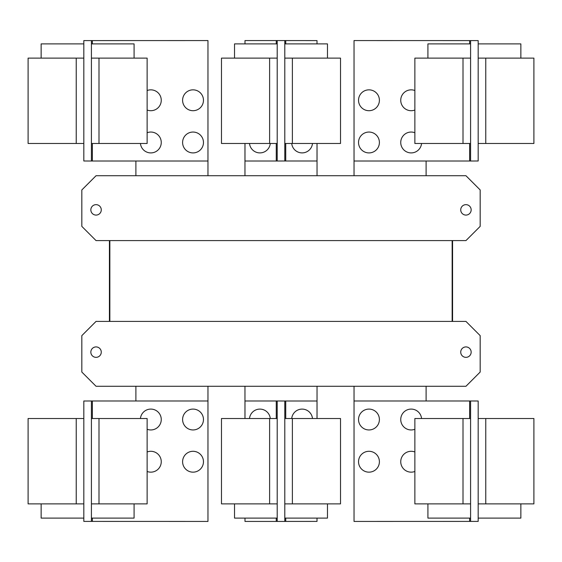 <?xml version="1.0" encoding="UTF-8"?>
<svg xmlns="http://www.w3.org/2000/svg" width="562" height="562" viewBox="0 0 562 562"><rect width="100%" height="100%" fill="white"/><g stroke="black" fill="none" stroke-linecap="round" stroke-linejoin="round"><path stroke-width="0.84" d="M414.868 503.882L414.868 418.521L470.591 418.521L470.591 503.882L414.868 503.882M427.914 503.882L427.914 518.108L470.591 518.108M358.535 461.725A10.432 10.432 0 0 1 368.967 451.293A10.432 10.432 0 0 1 379.399 461.725A10.432 10.432 0 0 1 368.967 472.157A10.432 10.432 0 0 1 358.535 461.725M414.868 471.476A10.432 10.432 0 0 1 400.741 461.725A10.432 10.432 0 0 1 414.868 451.967M358.535 419.519A10.432 10.432 0 0 1 368.967 409.087A10.432 10.432 0 0 1 379.399 419.519A10.432 10.432 0 0 1 368.967 429.951A10.432 10.432 0 0 1 358.535 419.519M414.868 429.277A10.432 10.432 0 0 1 400.741 419.519A10.432 10.432 0 0 1 410.674 409.101A10.432 10.432 0 0 1 421.556 418.521M147.132 418.521L147.132 503.882L91.409 503.882L91.409 418.521L147.132 418.521M91.409 518.108L134.086 518.108L134.086 503.882M147.132 451.967A10.432 10.432 0 0 1 161.259 461.725A10.432 10.432 0 0 1 147.132 471.476M182.601 461.725A10.432 10.432 0 0 1 193.033 451.293A10.432 10.432 0 0 1 203.465 461.725A10.432 10.432 0 0 1 193.033 472.157A10.432 10.432 0 0 1 182.601 461.725M140.444 418.521A10.432 10.432 0 0 1 151.326 409.101A10.432 10.432 0 0 1 161.259 419.519A10.432 10.432 0 0 1 147.132 429.277M182.601 419.519A10.432 10.432 0 0 1 193.033 409.087A10.432 10.432 0 0 1 203.465 419.519A10.432 10.432 0 0 1 193.033 429.951A10.432 10.432 0 0 1 182.601 419.519M470.591 400.98L478.178 401.001L478.178 418.521L533.9 418.521L533.9 503.882L478.178 503.882L478.178 521.403L354.032 521.431L354.032 400.98L470.591 400.98L470.591 418.521M478.178 518.108L520.862 518.108L520.862 503.882M478.178 418.521L478.178 503.882M221.484 503.882L221.484 418.521L277.207 418.521L277.207 503.882L221.484 503.882M234.53 503.882L234.53 518.108L277.207 518.108M340.516 418.521L340.516 503.882L284.793 503.882L284.793 418.521L340.516 418.521M284.793 518.108L327.47 518.108L327.47 503.882M92.358 418.521L92.358 400.98L207.968 400.98L207.968 521.431L83.822 521.403L83.822 503.882L28.1 503.882L28.1 418.521L83.822 418.521L83.822 401.001L87.616 401.001L83.822 401.001M83.822 503.882L83.822 418.521M41.138 503.882L41.138 518.108L83.822 518.108M92.358 400.98L87.616 400.98M470.591 503.882L470.591 521.431M249.514 418.521A10.432 10.432 0 0 1 270.28 418.521M291.72 418.521A10.432 10.432 0 0 1 312.486 418.521M91.409 521.431L91.409 503.882M91.409 418.521L91.409 400.98M474.384 521.403L478.178 521.403M474.384 400.98L478.178 401.001M317.017 518.108L317.017 521.403L277.207 521.431L277.207 503.882M244.983 418.521L244.983 400.98L277.207 400.98L277.207 418.521M244.983 518.108L244.983 521.431L277.207 521.431M284.793 521.403L284.793 503.882M284.793 418.521L284.793 401.001L277.207 400.98M317.017 418.521L317.017 401.001L284.793 401.001M83.822 521.403L87.616 521.403M414.868 143.479L414.868 58.118L470.591 58.118L470.591 143.479L414.868 143.479M470.591 43.892L427.914 43.892L427.914 58.118M358.535 100.275A10.432 10.432 0 0 1 368.967 89.843A10.432 10.432 0 0 1 379.399 100.275A10.432 10.432 0 0 1 368.967 110.707A10.432 10.432 0 0 1 358.535 100.275M414.868 110.033A10.432 10.432 0 0 1 400.741 100.275A10.432 10.432 0 0 1 414.868 90.524M358.535 142.481A10.432 10.432 0 0 1 368.967 132.049A10.432 10.432 0 0 1 379.399 142.481A10.432 10.432 0 0 1 368.967 152.913A10.432 10.432 0 0 1 358.535 142.481M421.556 143.479A10.432 10.432 0 0 1 410.674 152.899A10.432 10.432 0 0 1 400.741 142.481A10.432 10.432 0 0 1 414.868 132.723M147.132 58.118L147.132 143.479L91.409 143.479L91.409 58.118L147.132 58.118M134.086 58.118L134.086 43.892L91.409 43.892M147.132 90.524A10.432 10.432 0 0 1 161.259 100.275A10.432 10.432 0 0 1 147.132 110.033M182.601 100.275A10.432 10.432 0 0 1 193.033 89.843A10.432 10.432 0 0 1 203.465 100.275A10.432 10.432 0 0 1 193.033 110.707A10.432 10.432 0 0 1 182.601 100.275M147.132 132.723A10.432 10.432 0 0 1 161.259 142.481A10.432 10.432 0 0 1 151.326 152.899A10.432 10.432 0 0 1 140.444 143.479M182.601 142.481A10.432 10.432 0 0 1 193.033 132.049A10.432 10.432 0 0 1 203.465 142.481A10.432 10.432 0 0 1 193.033 152.913A10.432 10.432 0 0 1 182.601 142.481M469.642 143.479L469.642 161.02L354.032 161.02L354.032 40.569L478.178 40.597L478.178 58.118L533.9 58.118L533.9 143.479L478.178 143.479L478.178 160.999L474.384 160.999L478.178 160.999M478.178 58.118L478.178 143.479M520.862 58.118L520.862 43.892L478.178 43.892M469.642 161.02L474.384 161.02M91.409 161.02L83.822 160.999L83.822 143.479L28.1 143.479L28.1 58.118L83.822 58.118L83.822 40.597L207.968 40.569L207.968 161.02L91.409 161.02L91.409 143.479M83.822 43.892L41.138 43.892L41.138 58.118M83.822 143.479L83.822 58.118M109.428 240.599L109.428 321.401L109.428 240.599M452.572 321.401L452.572 240.599L452.572 321.401M426.108 400.98L426.108 386.277M354.032 386.277L354.032 400.98M317.038 418.521L317.038 386.277M244.962 386.277L244.962 418.521M207.968 400.98L207.968 386.277M135.892 386.277L135.892 400.98M470.591 40.569L470.591 58.118M470.591 143.479L470.591 161.02M91.409 58.118L91.409 40.569M460.728 352.135A5.22 5.22 0 0 1 465.947 346.916A5.22 5.22 0 0 1 471.16 352.135A5.22 5.22 0 0 1 465.947 357.348A5.22 5.22 0 0 1 460.728 352.135M90.84 352.135A5.22 5.22 0 0 1 96.053 346.916A5.22 5.22 0 0 1 101.272 352.135A5.22 5.22 0 0 1 96.053 357.348A5.22 5.22 0 0 1 90.84 352.135M81.827 372.051L81.827 335.626L96.053 321.401L465.947 321.401L480.173 335.626L480.173 372.051L465.947 386.277L96.053 386.277L81.827 372.051M478.178 40.597L474.384 40.597M87.616 40.597L83.822 40.597M83.822 160.999L87.616 160.999M109.85 321.401L109.85 240.599M452.15 240.599L452.15 321.401M340.516 58.118L340.516 143.479L284.793 143.479L284.793 58.118L340.516 58.118M327.47 58.118L327.47 43.892L284.793 43.892M312.486 143.479A10.432 10.432 0 0 1 291.72 143.479M471.16 209.865A5.22 5.22 0 0 1 465.947 215.084A5.22 5.22 0 0 1 460.728 209.865A5.22 5.22 0 0 1 465.947 204.652A5.22 5.22 0 0 1 471.16 209.865M101.272 209.865A5.22 5.22 0 0 1 96.053 215.084A5.22 5.22 0 0 1 90.84 209.865A5.22 5.22 0 0 1 96.053 204.652A5.22 5.22 0 0 1 101.272 209.865M480.173 226.374L465.947 240.599L96.053 240.599L81.827 226.374L81.827 189.949L96.053 175.723L465.947 175.723L480.173 189.949L480.173 226.374M221.484 143.479L221.484 58.118L277.207 58.118L277.207 143.479L221.484 143.479M277.207 43.892L234.53 43.892L234.53 58.118M317.017 143.479L317.017 160.999L284.793 160.999L284.793 143.479M317.017 43.892L317.017 40.597L277.207 40.569L277.207 58.118M354.032 161.02L354.032 175.723M426.108 175.723L426.108 161.02M135.892 161.02L135.892 175.723M207.968 175.723L207.968 161.02M284.793 58.118L284.793 40.597M284.793 160.999L277.207 161.02L277.207 143.479M317.038 175.723L317.038 143.479M244.962 143.479L244.962 175.723M277.207 40.569L244.983 40.569L244.983 43.892M244.983 143.479L244.983 161.02L277.207 161.02M270.28 143.479A10.432 10.432 0 0 1 249.514 143.479M463.004 503.882L463.004 418.521M98.996 418.521L98.996 503.882M485.765 418.521L485.765 503.882M469.642 400.98L469.642 418.521M469.642 518.108L469.642 521.431M269.62 503.882L269.62 418.521M292.38 418.521L292.38 503.882M76.235 503.882L76.235 418.521M92.358 521.431L92.358 518.108M276.258 400.98L276.258 418.521M276.258 518.108L276.258 521.431M285.742 521.403L285.742 518.108M285.742 418.521L285.742 401.001M463.004 143.479L463.004 58.118M98.996 58.118L98.996 143.479M485.765 58.118L485.765 143.479M469.642 40.569L469.642 43.892M76.235 143.479L76.235 58.118M92.358 161.02L92.358 143.479M92.358 43.892L92.358 40.569M292.38 58.118L292.38 143.479M269.62 143.479L269.62 58.118M285.742 160.999L285.742 143.479M285.742 43.892L285.742 40.597M276.258 40.569L276.258 43.892M276.258 143.479L276.258 161.02"/></g></svg>
